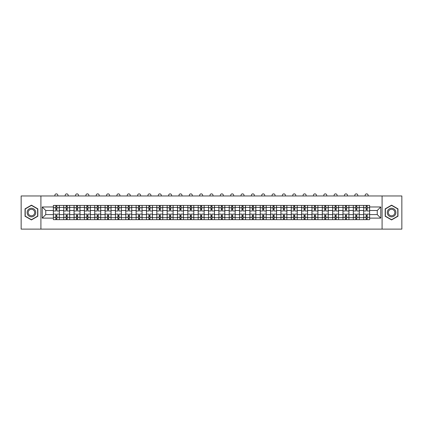 <?xml version="1.0" encoding="UTF-8"?>
<svg xmlns="http://www.w3.org/2000/svg" width="423" height="423" viewBox="0 0 423 423"><rect width="100%" height="100%" fill="white"/><g stroke="black" fill="none" stroke-linecap="round" stroke-linejoin="round"><path stroke-width="0.63" d="M382.091 229.118L401.85 229.118L401.85 195.971L21.15 195.971L21.15 229.118L382.091 229.118L382.091 195.971M63.714 219.669L63.714 207.439L59.342 207.439L59.342 219.669M59.342 207.439L59.342 205.419M63.714 207.439L63.714 205.419M69.684 205.419L69.684 219.669M74.057 219.669L74.057 205.419M80.026 205.419L80.026 219.669M84.399 219.669L84.399 205.419M90.369 205.419L90.369 219.669M94.741 219.669L94.741 205.419M100.711 205.419L100.711 219.669M105.089 219.669L105.089 205.419M111.053 205.419L111.053 219.669M115.431 219.669L115.431 205.419M121.396 205.419L121.396 219.669M125.774 219.669L125.774 205.419M131.738 205.419L131.738 219.669M136.116 219.669L136.116 205.419M142.08 205.419L142.08 219.669M146.458 219.669L146.458 205.419M152.428 205.419L152.428 219.669M156.801 219.669L156.801 205.419M162.77 205.419L162.77 219.669M167.143 219.669L167.143 205.419M173.113 205.419L173.113 219.669M177.486 219.669L177.486 205.419M183.455 205.419L183.455 219.669M187.833 219.669L187.833 205.419M193.797 205.419L193.797 219.669M198.176 219.669L198.176 205.419M204.14 205.419L204.14 219.669M208.518 219.669L208.518 205.419M214.482 205.419L214.482 219.669M218.86 219.669L218.86 205.419M224.825 205.419L224.825 219.669M229.203 219.669L229.203 205.419M235.167 205.419L235.167 219.669M239.545 219.669L239.545 205.419M245.514 205.419L245.514 219.669M249.887 219.669L249.887 205.419M255.857 205.419L255.857 219.669M260.23 219.669L260.23 205.419M266.199 205.419L266.199 219.669M270.572 219.669L270.572 205.419M276.542 205.419L276.542 219.669M280.92 219.669L280.92 205.419M286.884 205.419L286.884 219.669M291.262 219.669L291.262 205.419M297.226 205.419L297.226 219.669M301.604 219.669L301.604 205.419M307.569 205.419L307.569 219.669M311.947 219.669L311.947 205.419M317.911 205.419L317.911 219.669M322.289 219.669L322.289 205.419M328.259 205.419L328.259 219.669M332.631 219.669L332.631 205.419M338.601 205.419L338.601 219.669M342.974 219.669L342.974 205.419M348.943 205.419L348.943 219.669M353.316 219.669L353.316 205.419M359.286 205.419L359.286 219.669M363.658 219.669L363.658 205.419M363.658 214.598L359.286 214.598M353.316 214.598L348.943 214.598M342.974 214.598L338.601 214.598M332.631 214.598L328.259 214.598M322.289 214.598L317.911 214.598M311.947 214.598L307.569 214.598M301.604 214.598L297.226 214.598M291.262 214.598L286.884 214.598M280.92 214.598L276.542 214.598M270.572 214.598L266.199 214.598M260.23 214.598L255.857 214.598M249.887 214.598L245.514 214.598M239.545 214.598L235.167 214.598M229.203 214.598L224.825 214.598M218.86 214.598L214.482 214.598M208.518 214.598L204.14 214.598M198.176 214.598L193.797 214.598M187.833 214.598L183.455 214.598M177.486 214.598L173.113 214.598M167.143 214.598L162.77 214.598M156.801 214.598L152.428 214.598M146.458 214.598L142.08 214.598M136.116 214.598L131.738 214.598M125.774 214.598L121.396 214.598M115.431 214.598L111.053 214.598M105.089 214.598L100.711 214.598M94.741 214.598L90.369 214.598M84.399 214.598L80.026 214.598M74.057 214.598L69.684 214.598M63.714 214.598L59.342 214.598M363.658 210.49L359.286 210.49M353.316 210.49L348.943 210.49M342.974 210.49L338.601 210.49M332.631 210.49L328.259 210.49M322.289 210.49L317.911 210.49M311.947 210.49L307.569 210.49M301.604 210.49L297.226 210.49M291.262 210.49L286.884 210.49M280.92 210.49L276.542 210.49M270.572 210.49L266.199 210.49M260.23 210.49L255.857 210.49M249.887 210.49L245.514 210.49M239.545 210.49L235.167 210.49M229.203 210.49L224.825 210.49M218.86 210.49L214.482 210.49M208.518 210.49L204.14 210.49M198.176 210.49L193.797 210.49M187.833 210.49L183.455 210.49M177.486 210.49L173.113 210.49M167.143 210.49L162.77 210.49M156.801 210.49L152.428 210.49M146.458 210.49L142.08 210.49M136.116 210.49L131.738 210.49M125.774 210.49L121.396 210.49M115.431 210.49L111.053 210.49M105.089 210.49L100.711 210.49M94.741 210.49L90.369 210.49M84.399 210.49L80.026 210.49M74.057 210.49L69.684 210.49M63.714 210.49L59.342 210.49M45.747 214.598L53.372 214.598L53.372 210.49L45.747 210.49L45.747 214.598L42.231 218.115L42.231 206.974L53.372 206.974L53.372 210.49M369.628 210.49L369.628 214.598L377.253 214.598L377.253 210.49L369.628 210.49L369.628 205.419L53.372 205.419L53.372 206.974M369.628 206.974L380.769 206.974L380.769 218.115L369.628 218.115L369.628 214.598M53.372 214.598L53.372 219.669L369.628 219.669L369.628 218.115M53.372 218.115L42.231 218.115M40.909 229.118L40.909 195.971M37.827 208.851L31.429 205.155L25.031 208.851L25.031 216.238L31.429 219.934L37.827 216.238L37.827 208.851M397.969 208.851L391.571 205.155L385.173 208.851L385.173 216.238L391.571 219.934L397.969 216.238L397.969 208.851M56.888 218.675L55.825 218.675M55.825 206.413L56.888 206.413M67.231 218.675L66.168 218.675M66.168 206.413L67.231 206.413M77.573 218.675L76.51 218.675M76.51 206.413L77.573 206.413M87.915 218.675L86.852 218.675M86.852 206.413L87.915 206.413M98.258 218.675L97.195 218.675M97.195 206.413L98.258 206.413M108.6 218.675L107.542 218.675M107.542 206.413L108.6 206.413M118.942 218.675L117.885 218.675M117.885 206.413L118.942 206.413M129.285 218.675L128.227 218.675M128.227 206.413L129.285 206.413M139.632 218.675L138.57 218.675M138.57 206.413L139.632 206.413M149.975 218.675L148.912 218.675M148.912 206.413L149.975 206.413M160.317 218.675L159.254 218.675M159.254 206.413L160.317 206.413M170.659 218.675L169.597 218.675M169.597 206.413L170.659 206.413M181.002 218.675L179.939 218.675M179.939 206.413L181.002 206.413M191.344 218.675L190.281 218.675M190.281 206.413L191.344 206.413M201.686 218.675L200.629 218.675M200.629 206.413L201.686 206.413M212.029 218.675L210.971 218.675M210.971 206.413L212.029 206.413M222.371 218.675L221.314 218.675M221.314 206.413L222.371 206.413M232.719 218.675L231.656 218.675M231.656 206.413L232.719 206.413M243.061 218.675L241.998 218.675M241.998 206.413L243.061 206.413M253.403 218.675L252.341 218.675M252.341 206.413L253.403 206.413M263.746 218.675L262.683 218.675M262.683 206.413L263.746 206.413M274.088 218.675L273.025 218.675M273.025 206.413L274.088 206.413M284.43 218.675L283.368 218.675M283.368 206.413L284.43 206.413M294.773 218.675L293.715 218.675M293.715 206.413L294.773 206.413M305.115 218.675L304.058 218.675M304.058 206.413L305.115 206.413M315.458 218.675L314.4 218.675M314.4 206.413L315.458 206.413M325.805 218.675L324.742 218.675M324.742 206.413L325.805 206.413M336.148 218.675L335.085 218.675M335.085 206.413L336.148 206.413M346.49 218.675L345.427 218.675M345.427 206.413L346.49 206.413M356.832 218.675L355.769 218.675M355.769 206.413L356.832 206.413M367.175 218.675L366.112 218.675M366.112 206.413L367.175 206.413M42.231 206.974L45.747 210.49M377.253 214.598L380.769 218.115M377.253 210.49L380.769 206.974M59.305 219.669L59.305 210.987L56.888 210.987L56.888 205.419M55.825 205.419L55.825 210.987L53.404 210.987L53.404 205.419M57.845 195.971L57.845 195.373A1.491 1.491 0 0 0 56.354 193.882A1.491 1.491 0 0 0 54.863 195.373L54.863 195.971M59.305 210.987L59.305 205.419M53.404 219.669L53.404 214.101L55.825 214.101L55.825 219.669M56.888 219.669L56.888 214.101L59.305 214.101M55.825 209.528L56.888 209.528M53.404 214.101L53.404 210.987M56.888 215.561L55.825 215.561M56.888 218.807L55.825 218.807M55.825 216.423L56.888 216.423M56.888 208.666L55.825 208.666M55.825 206.281L56.888 206.281M27.696 214.699A4.309 4.309 0 0 0 33.581 216.275A4.309 4.309 0 0 0 35.157 210.39A4.309 4.309 0 0 0 29.272 208.814A4.309 4.309 0 0 0 27.696 214.699M28.6 214.175A3.262 3.262 0 0 0 33.057 215.37A3.262 3.262 0 0 0 34.252 210.913A3.262 3.262 0 0 0 29.795 209.718A3.262 3.262 0 0 0 28.6 214.175M31.429 205.388L37.626 208.967L37.626 216.121L31.429 219.701L25.227 216.121L25.227 208.967L31.429 205.388M387.843 214.699A4.309 4.309 0 0 0 393.728 216.275A4.309 4.309 0 0 0 395.304 210.39A4.309 4.309 0 0 0 389.419 208.814A4.309 4.309 0 0 0 387.843 214.699M388.748 214.175A3.262 3.262 0 0 0 393.205 215.37A3.262 3.262 0 0 0 394.4 210.913A3.262 3.262 0 0 0 389.943 209.718A3.262 3.262 0 0 0 388.748 214.175M391.571 205.388L397.773 208.967L397.773 216.121L391.571 219.701L385.374 216.121L385.374 208.967L391.571 205.388M69.647 219.669L69.647 210.987L67.231 210.987L67.231 205.419M66.168 205.419L66.168 210.987L63.746 210.987L63.746 205.419M68.193 195.971L68.193 195.373A1.491 1.491 0 0 0 66.697 193.882A1.491 1.491 0 0 0 65.205 195.373L65.205 195.971M69.647 210.987L69.647 205.419M63.746 219.669L63.746 214.101L66.168 214.101L66.168 219.669M67.231 219.669L67.231 214.101L69.647 214.101M66.168 209.528L67.231 209.528M63.746 214.101L63.746 210.987M67.231 215.561L66.168 215.561M67.231 218.807L66.168 218.807M66.168 216.423L67.231 216.423M67.231 208.666L66.168 208.666M66.168 206.281L67.231 206.281M79.995 219.669L79.995 210.987L77.573 210.987L77.573 205.419M76.51 205.419L76.51 210.987L74.094 210.987L74.094 205.419M78.535 195.971L78.535 195.373A1.491 1.491 0 0 0 77.044 193.882A1.491 1.491 0 0 0 75.548 195.373L75.548 195.971M79.995 210.987L79.995 205.419M74.094 219.669L74.094 214.101L76.51 214.101L76.51 219.669M77.573 219.669L77.573 214.101L79.995 214.101M76.51 209.528L77.573 209.528M74.094 214.101L74.094 210.987M77.573 215.561L76.51 215.561M77.573 218.807L76.51 218.807M76.51 216.423L77.573 216.423M77.573 208.666L76.51 208.666M76.51 206.281L77.573 206.281M90.337 219.669L90.337 210.987L87.915 210.987L87.915 205.419M86.852 205.419L86.852 210.987L84.436 210.987L84.436 205.419M88.878 195.971L88.878 195.373A1.491 1.491 0 0 0 87.387 193.882A1.491 1.491 0 0 0 85.895 195.373L85.895 195.971M90.337 210.987L90.337 205.419M84.436 219.669L84.436 214.101L86.852 214.101L86.852 219.669M87.915 219.669L87.915 214.101L90.337 214.101M86.852 209.528L87.915 209.528M84.436 214.101L84.436 210.987M87.915 215.561L86.852 215.561M87.915 218.807L86.852 218.807M86.852 216.423L87.915 216.423M87.915 208.666L86.852 208.666M86.852 206.281L87.915 206.281M100.679 219.669L100.679 210.987L98.258 210.987L98.258 205.419M97.195 205.419L97.195 210.987L94.778 210.987L94.778 205.419M99.22 195.971L99.22 195.373A1.491 1.491 0 0 0 97.729 193.882A1.491 1.491 0 0 0 96.238 195.373L96.238 195.971M100.679 210.987L100.679 205.419M94.778 219.669L94.778 214.101L97.195 214.101L97.195 219.669M98.258 219.669L98.258 214.101L100.679 214.101M97.195 209.528L98.258 209.528M94.778 214.101L94.778 210.987M98.258 215.561L97.195 215.561M98.258 218.807L97.195 218.807M97.195 216.423L98.258 216.423M98.258 208.666L97.195 208.666M97.195 206.281L98.258 206.281M111.022 219.669L111.022 210.987L108.6 210.987L108.6 205.419M107.542 205.419L107.542 210.987L105.121 210.987L105.121 205.419M109.562 195.971L109.562 195.373A1.491 1.491 0 0 0 108.071 193.882A1.491 1.491 0 0 0 106.58 195.373L106.58 195.971M111.022 210.987L111.022 205.419M105.121 219.669L105.121 214.101L107.542 214.101L107.542 219.669M108.6 219.669L108.6 214.101L111.022 214.101M107.542 209.528L108.6 209.528M105.121 214.101L105.121 210.987M108.6 215.561L107.542 215.561M108.6 218.807L107.542 218.807M107.542 216.423L108.6 216.423M108.6 208.666L107.542 208.666M107.542 206.281L108.6 206.281M121.364 219.669L121.364 210.987L118.942 210.987L118.942 205.419M117.885 205.419L117.885 210.987L115.463 210.987L115.463 205.419M119.905 195.971L119.905 195.373A1.491 1.491 0 0 0 118.414 193.882A1.491 1.491 0 0 0 116.922 195.373L116.922 195.971M121.364 210.987L121.364 205.419M115.463 219.669L115.463 214.101L117.885 214.101L117.885 219.669M118.942 219.669L118.942 214.101L121.364 214.101M117.885 209.528L118.942 209.528M115.463 214.101L115.463 210.987M118.942 215.561L117.885 215.561M118.942 218.807L117.885 218.807M117.885 216.423L118.942 216.423M118.942 208.666L117.885 208.666M117.885 206.281L118.942 206.281M131.706 219.669L131.706 210.987L129.285 210.987L129.285 205.419M128.227 205.419L128.227 210.987L125.805 210.987L125.805 205.419M130.247 195.971L130.247 195.373A1.491 1.491 0 0 0 128.756 193.882A1.491 1.491 0 0 0 127.265 195.373L127.265 195.971M131.706 210.987L131.706 205.419M125.805 219.669L125.805 214.101L128.227 214.101L128.227 219.669M129.285 219.669L129.285 214.101L131.706 214.101M128.227 209.528L129.285 209.528M125.805 214.101L125.805 210.987M129.285 215.561L128.227 215.561M129.285 218.807L128.227 218.807M128.227 216.423L129.285 216.423M129.285 208.666L128.227 208.666M128.227 206.281L129.285 206.281M142.049 219.669L142.049 210.987L139.632 210.987L139.632 205.419M138.57 205.419L138.57 210.987L136.148 210.987L136.148 205.419M140.589 195.971L140.589 195.373A1.491 1.491 0 0 0 139.098 193.882A1.491 1.491 0 0 0 137.607 195.373L137.607 195.971M142.049 210.987L142.049 205.419M136.148 219.669L136.148 214.101L138.57 214.101L138.57 219.669M139.632 219.669L139.632 214.101L142.049 214.101M138.57 209.528L139.632 209.528M136.148 214.101L136.148 210.987M139.632 215.561L138.57 215.561M139.632 218.807L138.57 218.807M138.57 216.423L139.632 216.423M139.632 208.666L138.57 208.666M138.57 206.281L139.632 206.281M152.391 219.669L152.391 210.987L149.975 210.987L149.975 205.419M148.912 205.419L148.912 210.987L146.49 210.987L146.49 205.419M150.932 195.971L150.932 195.373A1.491 1.491 0 0 0 149.441 193.882A1.491 1.491 0 0 0 147.95 195.373L147.95 195.971M152.391 210.987L152.391 205.419M146.49 219.669L146.49 214.101L148.912 214.101L148.912 219.669M149.975 219.669L149.975 214.101L152.391 214.101M148.912 209.528L149.975 209.528M146.49 214.101L146.49 210.987M149.975 215.561L148.912 215.561M149.975 218.807L148.912 218.807M148.912 216.423L149.975 216.423M149.975 208.666L148.912 208.666M148.912 206.281L149.975 206.281M162.733 219.669L162.733 210.987L160.317 210.987L160.317 205.419M159.254 205.419L159.254 210.987L156.833 210.987L156.833 205.419M161.279 195.971L161.279 195.373A1.491 1.491 0 0 0 159.783 193.882A1.491 1.491 0 0 0 158.292 195.373L158.292 195.971M162.733 210.987L162.733 205.419M156.833 219.669L156.833 214.101L159.254 214.101L159.254 219.669M160.317 219.669L160.317 214.101L162.733 214.101M159.254 209.528L160.317 209.528M156.833 214.101L156.833 210.987M160.317 215.561L159.254 215.561M160.317 218.807L159.254 218.807M159.254 216.423L160.317 216.423M160.317 208.666L159.254 208.666M159.254 206.281L160.317 206.281M173.081 219.669L173.081 210.987L170.659 210.987L170.659 205.419M169.597 205.419L169.597 210.987L167.18 210.987L167.18 205.419M171.622 195.971L171.622 195.373A1.491 1.491 0 0 0 170.131 193.882A1.491 1.491 0 0 0 168.634 195.373L168.634 195.971M173.081 210.987L173.081 205.419M167.18 219.669L167.18 214.101L169.597 214.101L169.597 219.669M170.659 219.669L170.659 214.101L173.081 214.101M169.597 209.528L170.659 209.528M167.18 214.101L167.18 210.987M170.659 215.561L169.597 215.561M170.659 218.807L169.597 218.807M169.597 216.423L170.659 216.423M170.659 208.666L169.597 208.666M169.597 206.281L170.659 206.281M183.423 219.669L183.423 210.987L181.002 210.987L181.002 205.419M179.939 205.419L179.939 210.987L177.523 210.987L177.523 205.419M181.964 195.971L181.964 195.373A1.491 1.491 0 0 0 180.473 193.882A1.491 1.491 0 0 0 178.982 195.373L178.982 195.971M183.423 210.987L183.423 205.419M177.523 219.669L177.523 214.101L179.939 214.101L179.939 219.669M181.002 219.669L181.002 214.101L183.423 214.101M179.939 209.528L181.002 209.528M177.523 214.101L177.523 210.987M181.002 215.561L179.939 215.561M181.002 218.807L179.939 218.807M179.939 216.423L181.002 216.423M181.002 208.666L179.939 208.666M179.939 206.281L181.002 206.281M193.766 219.669L193.766 210.987L191.344 210.987L191.344 205.419M190.281 205.419L190.281 210.987L187.865 210.987L187.865 205.419M192.306 195.971L192.306 195.373A1.491 1.491 0 0 0 190.815 193.882A1.491 1.491 0 0 0 189.324 195.373L189.324 195.971M193.766 210.987L193.766 205.419M187.865 219.669L187.865 214.101L190.281 214.101L190.281 219.669M191.344 219.669L191.344 214.101L193.766 214.101M190.281 209.528L191.344 209.528M187.865 214.101L187.865 210.987M191.344 215.561L190.281 215.561M191.344 218.807L190.281 218.807M190.281 216.423L191.344 216.423M191.344 208.666L190.281 208.666M190.281 206.281L191.344 206.281M204.108 219.669L204.108 210.987L201.686 210.987L201.686 205.419M200.629 205.419L200.629 210.987L198.207 210.987L198.207 205.419M202.649 195.971L202.649 195.373A1.491 1.491 0 0 0 201.158 193.882A1.491 1.491 0 0 0 199.667 195.373L199.667 195.971M204.108 210.987L204.108 205.419M198.207 219.669L198.207 214.101L200.629 214.101L200.629 219.669M201.686 219.669L201.686 214.101L204.108 214.101M200.629 209.528L201.686 209.528M198.207 214.101L198.207 210.987M201.686 215.561L200.629 215.561M201.686 218.807L200.629 218.807M200.629 216.423L201.686 216.423M201.686 208.666L200.629 208.666M200.629 206.281L201.686 206.281M214.45 219.669L214.45 210.987L212.029 210.987L212.029 205.419M210.971 205.419L210.971 210.987L208.55 210.987L208.55 205.419M212.991 195.971L212.991 195.373A1.491 1.491 0 0 0 211.5 193.882A1.491 1.491 0 0 0 210.009 195.373L210.009 195.971M214.45 210.987L214.45 205.419M208.55 219.669L208.55 214.101L210.971 214.101L210.971 219.669M212.029 219.669L212.029 214.101L214.45 214.101M210.971 209.528L212.029 209.528M208.55 214.101L208.55 210.987M212.029 215.561L210.971 215.561M212.029 218.807L210.971 218.807M210.971 216.423L212.029 216.423M212.029 208.666L210.971 208.666M210.971 206.281L212.029 206.281M224.793 219.669L224.793 210.987L222.371 210.987L222.371 205.419M221.314 205.419L221.314 210.987L218.892 210.987L218.892 205.419M223.333 195.971L223.333 195.373A1.491 1.491 0 0 0 221.842 193.882A1.491 1.491 0 0 0 220.351 195.373L220.351 195.971M224.793 210.987L224.793 205.419M218.892 219.669L218.892 214.101L221.314 214.101L221.314 219.669M222.371 219.669L222.371 214.101L224.793 214.101M221.314 209.528L222.371 209.528M218.892 214.101L218.892 210.987M222.371 215.561L221.314 215.561M222.371 218.807L221.314 218.807M221.314 216.423L222.371 216.423M222.371 208.666L221.314 208.666M221.314 206.281L222.371 206.281M235.135 219.669L235.135 210.987L232.719 210.987L232.719 205.419M231.656 205.419L231.656 210.987L229.234 210.987L229.234 205.419M233.676 195.971L233.676 195.373A1.491 1.491 0 0 0 232.185 193.882A1.491 1.491 0 0 0 230.694 195.373L230.694 195.971M235.135 210.987L235.135 205.419M229.234 219.669L229.234 214.101L231.656 214.101L231.656 219.669M232.719 219.669L232.719 214.101L235.135 214.101M231.656 209.528L232.719 209.528M229.234 214.101L229.234 210.987M232.719 215.561L231.656 215.561M232.719 218.807L231.656 218.807M231.656 216.423L232.719 216.423M232.719 208.666L231.656 208.666M231.656 206.281L232.719 206.281M245.477 219.669L245.477 210.987L243.061 210.987L243.061 205.419M241.998 205.419L241.998 210.987L239.577 210.987L239.577 205.419M244.018 195.971L244.018 195.373A1.491 1.491 0 0 0 242.527 193.882A1.491 1.491 0 0 0 241.036 195.373L241.036 195.971M245.477 210.987L245.477 205.419M239.577 219.669L239.577 214.101L241.998 214.101L241.998 219.669M243.061 219.669L243.061 214.101L245.477 214.101M241.998 209.528L243.061 209.528M239.577 214.101L239.577 210.987M243.061 215.561L241.998 215.561M243.061 218.807L241.998 218.807M241.998 216.423L243.061 216.423M243.061 208.666L241.998 208.666M241.998 206.281L243.061 206.281M255.82 219.669L255.82 210.987L253.403 210.987L253.403 205.419M252.341 205.419L252.341 210.987L249.919 210.987L249.919 205.419M254.366 195.971L254.366 195.373A1.491 1.491 0 0 0 252.869 193.882A1.491 1.491 0 0 0 251.378 195.373L251.378 195.971M255.82 210.987L255.82 205.419M249.919 219.669L249.919 214.101L252.341 214.101L252.341 219.669M253.403 219.669L253.403 214.101L255.82 214.101M252.341 209.528L253.403 209.528M249.919 214.101L249.919 210.987M253.403 215.561L252.341 215.561M253.403 218.807L252.341 218.807M252.341 216.423L253.403 216.423M253.403 208.666L252.341 208.666M252.341 206.281L253.403 206.281M266.167 219.669L266.167 210.987L263.746 210.987L263.746 205.419M262.683 205.419L262.683 210.987L260.267 210.987L260.267 205.419M264.708 195.971L264.708 195.373A1.491 1.491 0 0 0 263.217 193.882A1.491 1.491 0 0 0 261.721 195.373L261.721 195.971M266.167 210.987L266.167 205.419M260.267 219.669L260.267 214.101L262.683 214.101L262.683 219.669M263.746 219.669L263.746 214.101L266.167 214.101M262.683 209.528L263.746 209.528M260.267 214.101L260.267 210.987M263.746 215.561L262.683 215.561M263.746 218.807L262.683 218.807M262.683 216.423L263.746 216.423M263.746 208.666L262.683 208.666M262.683 206.281L263.746 206.281M276.51 219.669L276.51 210.987L274.088 210.987L274.088 205.419M273.025 205.419L273.025 210.987L270.609 210.987L270.609 205.419M275.05 195.971L275.05 195.373A1.491 1.491 0 0 0 273.559 193.882A1.491 1.491 0 0 0 272.068 195.373L272.068 195.971M276.51 210.987L276.51 205.419M270.609 219.669L270.609 214.101L273.025 214.101L273.025 219.669M274.088 219.669L274.088 214.101L276.51 214.101M273.025 209.528L274.088 209.528M270.609 214.101L270.609 210.987M274.088 215.561L273.025 215.561M274.088 218.807L273.025 218.807M273.025 216.423L274.088 216.423M274.088 208.666L273.025 208.666M273.025 206.281L274.088 206.281M286.852 219.669L286.852 210.987L284.43 210.987L284.43 205.419M283.368 205.419L283.368 210.987L280.951 210.987L280.951 205.419M285.393 195.971L285.393 195.373A1.491 1.491 0 0 0 283.902 193.882A1.491 1.491 0 0 0 282.411 195.373L282.411 195.971M286.852 210.987L286.852 205.419M280.951 219.669L280.951 214.101L283.368 214.101L283.368 219.669M284.43 219.669L284.43 214.101L286.852 214.101M283.368 209.528L284.43 209.528M280.951 214.101L280.951 210.987M284.43 215.561L283.368 215.561M284.43 218.807L283.368 218.807M283.368 216.423L284.43 216.423M284.43 208.666L283.368 208.666M283.368 206.281L284.43 206.281M297.195 219.669L297.195 210.987L294.773 210.987L294.773 205.419M293.715 205.419L293.715 210.987L291.294 210.987L291.294 205.419M295.735 195.971L295.735 195.373A1.491 1.491 0 0 0 294.244 193.882A1.491 1.491 0 0 0 292.753 195.373L292.753 195.971M297.195 210.987L297.195 205.419M291.294 219.669L291.294 214.101L293.715 214.101L293.715 219.669M294.773 219.669L294.773 214.101L297.195 214.101M293.715 209.528L294.773 209.528M291.294 214.101L291.294 210.987M294.773 215.561L293.715 215.561M294.773 218.807L293.715 218.807M293.715 216.423L294.773 216.423M294.773 208.666L293.715 208.666M293.715 206.281L294.773 206.281M307.537 219.669L307.537 210.987L305.115 210.987L305.115 205.419M304.058 205.419L304.058 210.987L301.636 210.987L301.636 205.419M306.078 195.971L306.078 195.373A1.491 1.491 0 0 0 304.586 193.882A1.491 1.491 0 0 0 303.095 195.373L303.095 195.971M307.537 210.987L307.537 205.419M301.636 219.669L301.636 214.101L304.058 214.101L304.058 219.669M305.115 219.669L305.115 214.101L307.537 214.101M304.058 209.528L305.115 209.528M301.636 214.101L301.636 210.987M305.115 215.561L304.058 215.561M305.115 218.807L304.058 218.807M304.058 216.423L305.115 216.423M305.115 208.666L304.058 208.666M304.058 206.281L305.115 206.281M317.879 219.669L317.879 210.987L315.458 210.987L315.458 205.419M314.4 205.419L314.4 210.987L311.978 210.987L311.978 205.419M316.42 195.971L316.42 195.373A1.491 1.491 0 0 0 314.929 193.882A1.491 1.491 0 0 0 313.438 195.373L313.438 195.971M317.879 210.987L317.879 205.419M311.978 219.669L311.978 214.101L314.4 214.101L314.4 219.669M315.458 219.669L315.458 214.101L317.879 214.101M314.4 209.528L315.458 209.528M311.978 214.101L311.978 210.987M315.458 215.561L314.4 215.561M315.458 218.807L314.4 218.807M314.4 216.423L315.458 216.423M315.458 208.666L314.4 208.666M314.4 206.281L315.458 206.281M328.222 219.669L328.222 210.987L325.805 210.987L325.805 205.419M324.742 205.419L324.742 210.987L322.321 210.987L322.321 205.419M326.762 195.971L326.762 195.373A1.491 1.491 0 0 0 325.271 193.882A1.491 1.491 0 0 0 323.78 195.373L323.78 195.971M328.222 210.987L328.222 205.419M322.321 219.669L322.321 214.101L324.742 214.101L324.742 219.669M325.805 219.669L325.805 214.101L328.222 214.101M324.742 209.528L325.805 209.528M322.321 214.101L322.321 210.987M325.805 215.561L324.742 215.561M325.805 218.807L324.742 218.807M324.742 216.423L325.805 216.423M325.805 208.666L324.742 208.666M324.742 206.281L325.805 206.281M338.564 219.669L338.564 210.987L336.148 210.987L336.148 205.419M335.085 205.419L335.085 210.987L332.663 210.987L332.663 205.419M337.105 195.971L337.105 195.373A1.491 1.491 0 0 0 335.613 193.882A1.491 1.491 0 0 0 334.122 195.373L334.122 195.971M338.564 210.987L338.564 205.419M332.663 219.669L332.663 214.101L335.085 214.101L335.085 219.669M336.148 219.669L336.148 214.101L338.564 214.101M335.085 209.528L336.148 209.528M332.663 214.101L332.663 210.987M336.148 215.561L335.085 215.561M336.148 218.807L335.085 218.807M335.085 216.423L336.148 216.423M336.148 208.666L335.085 208.666M335.085 206.281L336.148 206.281M348.906 219.669L348.906 210.987L346.49 210.987L346.49 205.419M345.427 205.419L345.427 210.987L343.005 210.987L343.005 205.419M347.452 195.971L347.452 195.373A1.491 1.491 0 0 0 345.956 193.882A1.491 1.491 0 0 0 344.465 195.373L344.465 195.971M348.906 210.987L348.906 205.419M343.005 219.669L343.005 214.101L345.427 214.101L345.427 219.669M346.49 219.669L346.49 214.101L348.906 214.101M345.427 209.528L346.49 209.528M343.005 214.101L343.005 210.987M346.49 215.561L345.427 215.561M346.49 218.807L345.427 218.807M345.427 216.423L346.49 216.423M346.49 208.666L345.427 208.666M345.427 206.281L346.49 206.281M359.254 219.669L359.254 210.987L356.832 210.987L356.832 205.419M355.769 205.419L355.769 210.987L353.353 210.987L353.353 205.419M357.795 195.971L357.795 195.373A1.491 1.491 0 0 0 356.303 193.882A1.491 1.491 0 0 0 354.807 195.373L354.807 195.971M359.254 210.987L359.254 205.419M353.353 219.669L353.353 214.101L355.769 214.101L355.769 219.669M356.832 219.669L356.832 214.101L359.254 214.101M355.769 209.528L356.832 209.528M353.353 214.101L353.353 210.987M356.832 215.561L355.769 215.561M356.832 218.807L355.769 218.807M355.769 216.423L356.832 216.423M356.832 208.666L355.769 208.666M355.769 206.281L356.832 206.281M369.596 219.669L369.596 210.987L367.175 210.987L367.175 205.419M366.112 205.419L366.112 210.987L363.695 210.987L363.695 205.419M368.137 195.971L368.137 195.373A1.491 1.491 0 0 0 366.646 193.882A1.491 1.491 0 0 0 365.155 195.373L365.155 195.971M369.596 210.987L369.596 205.419M363.695 219.669L363.695 214.101L366.112 214.101L366.112 219.669M367.175 219.669L367.175 214.101L369.596 214.101M366.112 209.528L367.175 209.528M363.695 214.101L363.695 210.987M367.175 215.561L366.112 215.561M367.175 218.807L366.112 218.807M366.112 216.423L367.175 216.423M367.175 208.666L366.112 208.666M366.112 206.281L367.175 206.281M353.316 207.439L348.943 207.439M342.974 207.439L338.601 207.439M332.631 207.439L328.259 207.439M322.289 207.439L317.911 207.439M311.947 207.439L307.569 207.439M301.604 207.439L297.226 207.439M291.262 207.439L286.884 207.439M280.92 207.439L276.542 207.439M270.572 207.439L266.199 207.439M260.23 207.439L255.857 207.439M249.887 207.439L245.514 207.439M239.545 207.439L235.167 207.439M229.203 207.439L224.825 207.439M218.86 207.439L214.482 207.439M208.518 207.439L204.14 207.439M198.176 207.439L193.797 207.439M187.833 207.439L183.455 207.439M177.486 207.439L173.113 207.439M167.143 207.439L162.77 207.439M156.801 207.439L152.428 207.439M146.458 207.439L142.08 207.439M136.116 207.439L131.738 207.439M125.774 207.439L121.396 207.439M115.431 207.439L111.053 207.439M105.089 207.439L100.711 207.439M94.741 207.439L90.369 207.439M84.399 207.439L80.026 207.439M74.057 207.439L69.684 207.439M363.658 207.439L359.286 207.439M353.316 217.649L348.943 217.649M342.974 217.649L338.601 217.649M332.631 217.649L328.259 217.649M322.289 217.649L317.911 217.649M311.947 217.649L307.569 217.649M301.604 217.649L297.226 217.649M291.262 217.649L286.884 217.649M280.92 217.649L276.542 217.649M270.572 217.649L266.199 217.649M260.23 217.649L255.857 217.649M249.887 217.649L245.514 217.649M239.545 217.649L235.167 217.649M229.203 217.649L224.825 217.649M218.86 217.649L214.482 217.649M208.518 217.649L204.14 217.649M198.176 217.649L193.797 217.649M187.833 217.649L183.455 217.649M177.486 217.649L173.113 217.649M167.143 217.649L162.77 217.649M156.801 217.649L152.428 217.649M146.458 217.649L142.08 217.649M136.116 217.649L131.738 217.649M125.774 217.649L121.396 217.649M115.431 217.649L111.053 217.649M105.089 217.649L100.711 217.649M94.741 217.649L90.369 217.649M84.399 217.649L80.026 217.649M74.057 217.649L69.684 217.649M63.714 217.649L59.342 217.649M363.658 217.649L359.286 217.649M59.305 207.704L56.888 207.704M55.825 207.704L53.404 207.704M55.825 207.793L53.404 207.793M55.825 217.295L53.404 217.295M55.825 217.385L53.404 217.385M59.305 217.385L56.888 217.385M59.305 207.793L56.888 207.793M59.305 217.295L56.888 217.295M69.647 207.704L67.231 207.704M66.168 207.704L63.746 207.704M66.168 207.793L63.746 207.793M66.168 217.295L63.746 217.295M66.168 217.385L63.746 217.385M69.647 217.385L67.231 217.385M69.647 207.793L67.231 207.793M69.647 217.295L67.231 217.295M79.995 207.704L77.573 207.704M76.51 207.704L74.094 207.704M76.51 207.793L74.094 207.793M76.51 217.295L74.094 217.295M76.51 217.385L74.094 217.385M79.995 217.385L77.573 217.385M79.995 207.793L77.573 207.793M79.995 217.295L77.573 217.295M90.337 207.704L87.915 207.704M86.852 207.704L84.436 207.704M86.852 207.793L84.436 207.793M86.852 217.295L84.436 217.295M86.852 217.385L84.436 217.385M90.337 217.385L87.915 217.385M90.337 207.793L87.915 207.793M90.337 217.295L87.915 217.295M100.679 207.704L98.258 207.704M97.195 207.704L94.778 207.704M97.195 207.793L94.778 207.793M97.195 217.295L94.778 217.295M97.195 217.385L94.778 217.385M100.679 217.385L98.258 217.385M100.679 207.793L98.258 207.793M100.679 217.295L98.258 217.295M111.022 207.704L108.6 207.704M107.542 207.704L105.121 207.704M107.542 207.793L105.121 207.793M107.542 217.295L105.121 217.295M107.542 217.385L105.121 217.385M111.022 217.385L108.6 217.385M111.022 207.793L108.6 207.793M111.022 217.295L108.6 217.295M121.364 207.704L118.942 207.704M117.885 207.704L115.463 207.704M117.885 207.793L115.463 207.793M117.885 217.295L115.463 217.295M117.885 217.385L115.463 217.385M121.364 217.385L118.942 217.385M121.364 207.793L118.942 207.793M121.364 217.295L118.942 217.295M131.706 207.704L129.285 207.704M128.227 207.704L125.805 207.704M128.227 207.793L125.805 207.793M128.227 217.295L125.805 217.295M128.227 217.385L125.805 217.385M131.706 217.385L129.285 217.385M131.706 207.793L129.285 207.793M131.706 217.295L129.285 217.295M142.049 207.704L139.632 207.704M138.57 207.704L136.148 207.704M138.57 207.793L136.148 207.793M138.57 217.295L136.148 217.295M138.57 217.385L136.148 217.385M142.049 217.385L139.632 217.385M142.049 207.793L139.632 207.793M142.049 217.295L139.632 217.295M152.391 207.704L149.975 207.704M148.912 207.704L146.49 207.704M148.912 207.793L146.49 207.793M148.912 217.295L146.49 217.295M148.912 217.385L146.49 217.385M152.391 217.385L149.975 217.385M152.391 207.793L149.975 207.793M152.391 217.295L149.975 217.295M162.733 207.704L160.317 207.704M159.254 207.704L156.833 207.704M159.254 207.793L156.833 207.793M159.254 217.295L156.833 217.295M159.254 217.385L156.833 217.385M162.733 217.385L160.317 217.385M162.733 207.793L160.317 207.793M162.733 217.295L160.317 217.295M173.081 207.704L170.659 207.704M169.597 207.704L167.18 207.704M169.597 207.793L167.18 207.793M169.597 217.295L167.18 217.295M169.597 217.385L167.18 217.385M173.081 217.385L170.659 217.385M173.081 207.793L170.659 207.793M173.081 217.295L170.659 217.295M183.423 207.704L181.002 207.704M179.939 207.704L177.523 207.704M179.939 207.793L177.523 207.793M179.939 217.295L177.523 217.295M179.939 217.385L177.523 217.385M183.423 217.385L181.002 217.385M183.423 207.793L181.002 207.793M183.423 217.295L181.002 217.295M193.766 207.704L191.344 207.704M190.281 207.704L187.865 207.704M190.281 207.793L187.865 207.793M190.281 217.295L187.865 217.295M190.281 217.385L187.865 217.385M193.766 217.385L191.344 217.385M193.766 207.793L191.344 207.793M193.766 217.295L191.344 217.295M204.108 207.704L201.686 207.704M200.629 207.704L198.207 207.704M200.629 207.793L198.207 207.793M200.629 217.295L198.207 217.295M200.629 217.385L198.207 217.385M204.108 217.385L201.686 217.385M204.108 207.793L201.686 207.793M204.108 217.295L201.686 217.295M214.45 207.704L212.029 207.704M210.971 207.704L208.55 207.704M210.971 207.793L208.55 207.793M210.971 217.295L208.55 217.295M210.971 217.385L208.55 217.385M214.45 217.385L212.029 217.385M214.45 207.793L212.029 207.793M214.45 217.295L212.029 217.295M224.793 207.704L222.371 207.704M221.314 207.704L218.892 207.704M221.314 207.793L218.892 207.793M221.314 217.295L218.892 217.295M221.314 217.385L218.892 217.385M224.793 217.385L222.371 217.385M224.793 207.793L222.371 207.793M224.793 217.295L222.371 217.295M235.135 207.704L232.719 207.704M231.656 207.704L229.234 207.704M231.656 207.793L229.234 207.793M231.656 217.295L229.234 217.295M231.656 217.385L229.234 217.385M235.135 217.385L232.719 217.385M235.135 207.793L232.719 207.793M235.135 217.295L232.719 217.295M245.477 207.704L243.061 207.704M241.998 207.704L239.577 207.704M241.998 207.793L239.577 207.793M241.998 217.295L239.577 217.295M241.998 217.385L239.577 217.385M245.477 217.385L243.061 217.385M245.477 207.793L243.061 207.793M245.477 217.295L243.061 217.295M255.82 207.704L253.403 207.704M252.341 207.704L249.919 207.704M252.341 207.793L249.919 207.793M252.341 217.295L249.919 217.295M252.341 217.385L249.919 217.385M255.82 217.385L253.403 217.385M255.82 207.793L253.403 207.793M255.82 217.295L253.403 217.295M266.167 207.704L263.746 207.704M262.683 207.704L260.267 207.704M262.683 207.793L260.267 207.793M262.683 217.295L260.267 217.295M262.683 217.385L260.267 217.385M266.167 217.385L263.746 217.385M266.167 207.793L263.746 207.793M266.167 217.295L263.746 217.295M276.51 207.704L274.088 207.704M273.025 207.704L270.609 207.704M273.025 207.793L270.609 207.793M273.025 217.295L270.609 217.295M273.025 217.385L270.609 217.385M276.51 217.385L274.088 217.385M276.51 207.793L274.088 207.793M276.51 217.295L274.088 217.295M286.852 207.704L284.43 207.704M283.368 207.704L280.951 207.704M283.368 207.793L280.951 207.793M283.368 217.295L280.951 217.295M283.368 217.385L280.951 217.385M286.852 217.385L284.43 217.385M286.852 207.793L284.43 207.793M286.852 217.295L284.43 217.295M297.195 207.704L294.773 207.704M293.715 207.704L291.294 207.704M293.715 207.793L291.294 207.793M293.715 217.295L291.294 217.295M293.715 217.385L291.294 217.385M297.195 217.385L294.773 217.385M297.195 207.793L294.773 207.793M297.195 217.295L294.773 217.295M307.537 207.704L305.115 207.704M304.058 207.704L301.636 207.704M304.058 207.793L301.636 207.793M304.058 217.295L301.636 217.295M304.058 217.385L301.636 217.385M307.537 217.385L305.115 217.385M307.537 207.793L305.115 207.793M307.537 217.295L305.115 217.295M317.879 207.704L315.458 207.704M314.4 207.704L311.978 207.704M314.4 207.793L311.978 207.793M314.4 217.295L311.978 217.295M314.4 217.385L311.978 217.385M317.879 217.385L315.458 217.385M317.879 207.793L315.458 207.793M317.879 217.295L315.458 217.295M328.222 207.704L325.805 207.704M324.742 207.704L322.321 207.704M324.742 207.793L322.321 207.793M324.742 217.295L322.321 217.295M324.742 217.385L322.321 217.385M328.222 217.385L325.805 217.385M328.222 207.793L325.805 207.793M328.222 217.295L325.805 217.295M338.564 207.704L336.148 207.704M335.085 207.704L332.663 207.704M335.085 207.793L332.663 207.793M335.085 217.295L332.663 217.295M335.085 217.385L332.663 217.385M338.564 217.385L336.148 217.385M338.564 207.793L336.148 207.793M338.564 217.295L336.148 217.295M348.906 207.704L346.49 207.704M345.427 207.704L343.005 207.704M345.427 207.793L343.005 207.793M345.427 217.295L343.005 217.295M345.427 217.385L343.005 217.385M348.906 217.385L346.49 217.385M348.906 207.793L346.49 207.793M348.906 217.295L346.49 217.295M359.254 207.704L356.832 207.704M355.769 207.704L353.353 207.704M355.769 207.793L353.353 207.793M355.769 217.295L353.353 217.295M355.769 217.385L353.353 217.385M359.254 217.385L356.832 217.385M359.254 207.793L356.832 207.793M359.254 217.295L356.832 217.295M369.596 207.704L367.175 207.704M366.112 207.704L363.695 207.704M366.112 207.793L363.695 207.793M366.112 217.295L363.695 217.295M366.112 217.385L363.695 217.385M369.596 217.385L367.175 217.385M369.596 207.793L367.175 207.793M369.596 217.295L367.175 217.295"/></g></svg>
